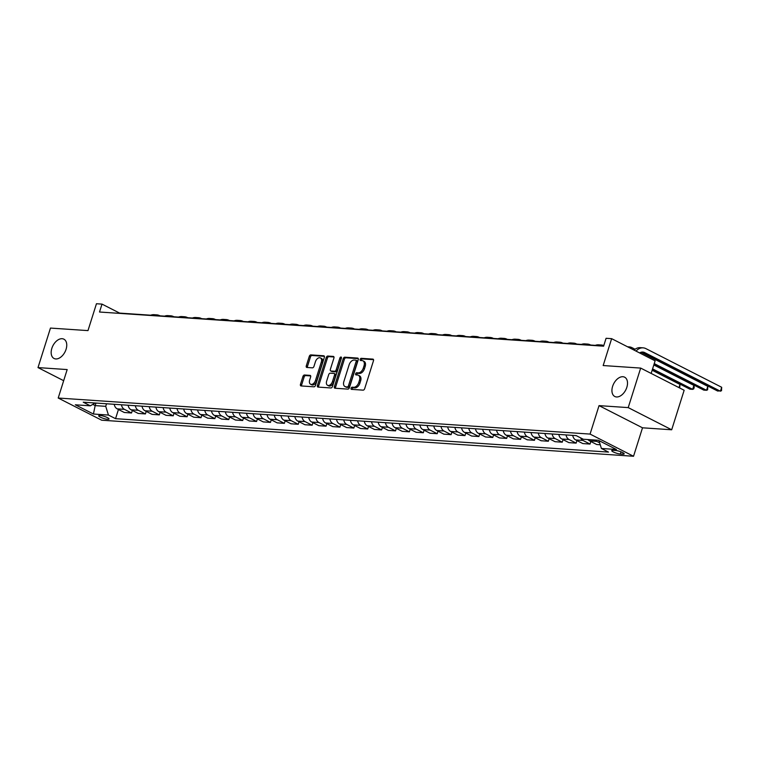 <?xml version="1.0" encoding="UTF-8"?>
<svg xmlns="http://www.w3.org/2000/svg" width="760" height="760" viewBox="0 0 760 760"><rect width="100%" height="100%" fill="white"/><g stroke="black" fill="none" stroke-linecap="round" stroke-linejoin="round"><path stroke-width="1.14" d="M351.082 388.217A1.159 0.731 -63 0 0 351.5 389.358L363.09 390.146A1.662 1.045 -63 0 0 364.676 388.664L373.483 360.734A1.662 1.045 -63 0 0 373.141 359.176A1.662 1.045 -63 0 0 372.875 359.109L361.285 358.321A1.159 0.731 -63 0 0 360.601 360.497L362.102 360.591A5.32 3.334 -63 0 1 362.947 360.829A5.32 3.334 -63 0 1 364.03 365.798L363.29 368.125A5.32 3.334 -63 0 1 358.235 372.856L356.734 372.751A1.159 0.731 -63 0 0 356.05 374.927L357.551 375.022A5.32 3.334 -63 0 1 358.397 375.259A5.32 3.334 -63 0 1 359.48 380.228L358.739 382.555A5.32 3.334 -63 0 1 353.685 387.286L352.184 387.182A1.159 0.731 -63 0 0 351.082 388.217M358.397 375.259L359.575 375.858A5.32 3.334 -63 0 1 360.648 380.827L359.917 383.154A5.32 3.334 -63 0 1 354.863 387.885L353.362 387.78A1.159 0.731 -63 0 0 352.184 389.405M373.521 359.67L362.463 358.919A1.159 0.731 -63 0 0 361.285 360.534M362.947 360.829L364.125 361.427A5.32 3.334 -63 0 1 365.199 366.396L364.467 368.724A5.32 3.334 -63 0 1 359.413 373.454L357.912 373.35A1.159 0.731 -63 0 0 356.734 374.974M66.072 349.315A10.83 6.783 -63 0 0 63.878 339.178A10.83 6.783 -63 0 0 51.841 348.346A10.83 6.783 -63 0 0 54.036 358.473A10.83 6.783 -63 0 0 66.072 349.315M626.838 387.324A10.83 6.783 -63 0 0 624.644 377.197A10.83 6.783 -63 0 0 612.607 386.365A10.83 6.783 -63 0 0 614.802 396.492A10.83 6.783 -63 0 0 626.838 387.324M107.635 419.311A5.415 1.092 -162.5 0 0 109.041 419.016A5.415 1.092 -162.5 0 0 105.934 416.964A5.415 1.092 -162.5 0 0 100.111 415.473A5.415 1.092 -162.5 0 0 98.705 415.767A5.415 1.092 -162.5 0 0 101.802 417.82A5.415 1.092 -162.5 0 0 107.635 419.311M304.513 374.993A1.662 1.045 -63 0 0 302.936 376.476L300.466 384.313A1.662 1.045 -63 0 0 300.798 385.861A1.662 1.045 -63 0 0 301.065 385.938L313.937 386.812A1.662 1.045 -63 0 0 315.523 385.329L324.33 357.399A1.662 1.045 -63 0 0 323.988 355.841A1.662 1.045 -63 0 0 323.722 355.775L310.849 354.901A1.662 1.045 -63 0 0 309.272 356.383L306.29 365.845A1.662 1.045 -63 0 0 306.622 367.394A1.662 1.045 -63 0 0 306.888 367.469L312.398 367.84A1.662 1.045 -63 0 0 313.975 366.367L315.457 361.674A4.446 2.784 -63 0 1 320.397 357.912A4.446 2.784 -63 0 1 321.299 362.064L315.495 380.456A4.446 2.784 -63 0 1 310.565 384.218A4.446 2.784 -63 0 1 309.662 380.057L310.631 376.998A1.662 1.045 -63 0 0 310.289 375.44A1.662 1.045 -63 0 0 310.023 375.373L304.513 374.993L305.691 375.592A1.662 1.045 -63 0 0 304.114 377.074L301.644 384.911A1.662 1.045 -63 0 0 301.596 385.976M628.216 407.607L599.042 405.631L642.514 427.804L671.688 429.78L628.216 407.607L640.68 368.087L603.164 365.541L611.639 338.666L606.081 338.285L603.592 346.19L99.512 312.018L102.011 304.114L96.453 303.734L87.98 330.609L50.464 328.073L38 367.593L63.669 380.693M599.042 405.631L590.073 434.083L58.206 398.031L67.174 369.569L38 367.593M334.4 386.612A1.662 1.045 -63 0 0 334.733 388.16A1.662 1.045 -63 0 0 334.998 388.236L347.871 389.11A1.662 1.045 -63 0 0 349.448 387.628L358.255 359.698A1.662 1.045 -63 0 0 357.922 358.15A1.662 1.045 -63 0 0 357.656 358.074L344.784 357.2A1.662 1.045 -63 0 0 343.206 358.682L334.4 386.612L335.569 387.21A1.662 1.045 -63 0 0 335.521 388.274M330.904 387.961L318.031 387.087A1.662 1.045 -63 0 1 317.765 387.011A1.662 1.045 -63 0 1 317.433 385.462L326.24 357.533A1.662 1.045 -63 0 1 327.816 356.05L333.327 356.421A1.662 1.045 -63 0 1 333.592 356.497A1.662 1.045 -63 0 1 333.925 358.045L330.353 369.379A1.662 1.045 -63 0 0 330.695 370.927A1.662 1.045 -63 0 0 330.961 371.003L334.618 371.25A1.662 1.045 -63 0 0 336.195 369.778L339.91 357.979A1.159 0.731 -63 0 1 341.44 358.084L332.49 386.479A1.662 1.045 -63 0 1 330.904 387.961M640.68 368.087L684.152 390.26L671.688 429.78M615.533 450.471L613.082 450.3A5.244 1.054 -162.5 0 0 611.724 450.585A5.244 1.054 -162.5 0 0 614.726 452.57A5.244 1.054 -162.5 0 0 620.369 454.014L622.82 454.185A5.244 1.054 -162.5 0 0 624.178 453.901A5.244 1.054 -162.5 0 0 621.176 451.915A5.244 1.054 -162.5 0 0 615.533 450.471M590.073 434.083L633.536 456.266L101.678 420.204L58.206 398.031M118.446 409.498L115.548 418.674L608.503 452.095L601.397 448.466L616.408 449.492L598.31 440.258L583.309 439.242L576.194 435.613L83.239 402.192L90.345 405.821L95.152 402.999M115.548 418.674L108.442 415.055L93.432 414.029L75.344 404.805L90.345 405.821M651.149 373.426L655.111 360.838L611.639 338.666M642.514 427.804L633.536 456.266M603.678 345.923L119.633 313.101L102.011 304.114M95.978 403.056L95.171 405.612L105.735 406.334L106.543 403.769M92.777 404.396L95.171 405.612L93.432 414.029M601.397 448.466L598.956 440.581M599.649 442.814L596.828 441.38A6.773 5.092 -86.1 0 1 595.232 440.049M588.003 439.555A6.773 5.092 -86.1 0 0 589.598 440.885L596.704 444.514L600.248 444.752M590.843 441.522L590.035 444.058L582.929 440.439A6.773 5.092 -86.1 0 1 580.554 437.836M572.717 435.375A6.773 5.092 -86.1 0 0 575.709 439.945L582.815 443.574L590.035 444.058M576.944 440.581L576.146 443.118L569.031 439.498A6.773 5.092 -86.1 0 1 566.048 434.929M558.828 434.435A6.773 5.092 -86.1 0 0 561.811 439.005L568.917 442.633L576.146 443.118M563.056 439.641L562.248 442.177L555.142 438.548A6.773 5.092 -86.1 0 1 552.159 433.979M544.929 433.494A6.773 5.092 -86.1 0 0 547.913 438.064L555.028 441.693L562.248 442.177M549.157 438.7L548.359 441.237L541.244 437.608A6.773 5.092 -86.1 0 1 538.26 433.038M531.04 432.554A6.773 5.092 -86.1 0 0 534.024 437.123L541.13 440.743L548.359 441.237M535.258 437.75L534.461 440.296L527.355 436.667A6.773 5.092 -86.1 0 1 524.371 432.098M517.142 431.613A6.773 5.092 -86.1 0 0 520.125 436.183L527.24 439.802L534.461 440.296M521.369 436.81L520.572 439.356L513.456 435.727A6.773 5.092 -86.1 0 1 510.473 431.158M503.253 430.663A6.773 5.092 -86.1 0 0 506.236 435.233L513.342 438.862L520.572 439.356M507.471 435.869L506.673 438.416L499.567 434.786A6.773 5.092 -86.1 0 1 496.584 430.217M489.354 429.723A6.773 5.092 -86.1 0 0 492.337 434.292L499.453 437.921L506.673 438.416M493.582 434.929L492.784 437.465L485.668 433.846A6.773 5.092 -86.1 0 1 482.685 429.276M475.465 428.783A6.773 5.092 -86.1 0 0 478.448 433.352L485.555 436.981L492.784 437.465M479.683 433.988L478.885 436.525L471.779 432.905A6.773 5.092 -86.1 0 1 468.796 428.336M461.567 427.842A6.773 5.092 -86.1 0 0 464.55 432.411L471.656 436.041L478.885 436.525M465.794 433.048L464.987 435.584L457.881 431.955A6.773 5.092 -86.1 0 1 454.898 427.386M447.678 426.901A6.773 5.092 -86.1 0 0 450.661 431.471L457.767 435.1L464.987 435.584M451.896 432.098L451.098 434.644L443.992 431.015A6.773 5.092 -86.1 0 1 441.009 426.445M433.779 425.961A6.773 5.092 -86.1 0 0 436.762 430.53L443.868 434.15L451.098 434.644M438.007 431.158L437.199 433.703L430.094 430.074A6.773 5.092 -86.1 0 1 427.11 425.505M419.89 425.011A6.773 5.092 -86.1 0 0 422.873 429.59L429.979 433.209L437.199 433.703M424.108 430.217L423.31 432.763L416.204 429.134A6.773 5.092 -86.1 0 1 413.221 424.565M405.992 424.07A6.773 5.092 -86.1 0 0 408.975 428.64L416.081 432.269L423.31 432.763M410.219 429.276L409.412 431.822L402.306 428.193A6.773 5.092 -86.1 0 1 399.323 423.624M392.094 423.13A6.773 5.092 -86.1 0 0 395.086 427.699L402.192 431.328L409.412 431.822M396.321 428.336L395.523 430.873L388.417 427.253A6.773 5.092 -86.1 0 1 385.424 422.683M378.204 422.19A6.773 5.092 -86.1 0 0 381.188 426.759L388.293 430.388L395.523 430.873M382.432 427.395L381.624 429.932L374.519 426.303A6.773 5.092 -86.1 0 1 371.535 421.733M364.306 421.249A6.773 5.092 -86.1 0 0 367.298 425.818L374.404 429.447L381.624 429.932M368.534 426.455L367.735 428.991L360.63 425.362A6.773 5.092 -86.1 0 1 357.637 420.793M350.417 420.308A6.773 5.092 -86.1 0 0 353.4 424.878L360.506 428.507L367.735 428.991M354.644 425.505L353.837 428.051L346.731 424.422A6.773 5.092 -86.1 0 1 343.748 419.852M336.519 419.368A6.773 5.092 -86.1 0 0 339.501 423.938L346.617 427.557L353.837 428.051M340.746 424.565L339.948 427.11L332.832 423.481A6.773 5.092 -86.1 0 1 329.849 418.912M322.63 418.418A6.773 5.092 -86.1 0 0 325.613 422.987L332.719 426.616L339.948 427.11M326.857 423.624L326.049 426.17L318.944 422.541A6.773 5.092 -86.1 0 1 315.96 417.971M308.731 417.477A6.773 5.092 -86.1 0 0 311.714 422.047L318.829 425.676L326.049 426.17M312.959 422.683L312.16 425.22L305.045 421.601A6.773 5.092 -86.1 0 1 302.062 417.031M294.842 416.537A6.773 5.092 -86.1 0 0 297.825 421.106L304.931 424.735L312.16 425.22M299.06 421.743L298.262 424.279L291.156 420.66A6.773 5.092 -86.1 0 1 288.173 416.09M280.944 415.596A6.773 5.092 -86.1 0 0 283.926 420.166L291.042 423.795L298.262 424.279M285.171 420.802L284.373 423.339L277.257 419.71A6.773 5.092 -86.1 0 1 274.274 415.14M267.055 414.656A6.773 5.092 -86.1 0 0 270.037 419.226L277.144 422.854L284.373 423.339M271.272 419.852L270.474 422.398L263.368 418.769A6.773 5.092 -86.1 0 1 260.385 414.2M253.156 413.715A6.773 5.092 -86.1 0 0 256.139 418.285L263.255 421.904L270.474 422.398M257.383 418.912L256.585 421.458L249.47 417.829A6.773 5.092 -86.1 0 1 246.487 413.259M239.267 412.775A6.773 5.092 -86.1 0 0 242.25 417.344L249.356 420.964L256.585 421.458M243.485 417.971L242.687 420.517L235.581 416.888A6.773 5.092 -86.1 0 1 232.598 412.319M225.368 411.825A6.773 5.092 -86.1 0 0 228.351 416.394L235.457 420.023L242.687 420.517M229.596 417.031L228.788 419.577L221.682 415.948A6.773 5.092 -86.1 0 1 218.7 411.378M211.48 410.884A6.773 5.092 -86.1 0 0 214.462 415.454L221.568 419.083L228.788 419.577M215.697 416.09L214.899 418.627L207.793 415.007A6.773 5.092 -86.1 0 1 204.81 410.438M197.581 409.944A6.773 5.092 -86.1 0 0 200.564 414.513L207.67 418.142L214.899 418.627M201.809 415.15L201.001 417.687L193.895 414.067A6.773 5.092 -86.1 0 1 190.912 409.488M183.692 409.003A6.773 5.092 -86.1 0 0 186.675 413.573L193.781 417.202L201.001 417.687M187.91 414.209L187.112 416.746L180.006 413.117A6.773 5.092 -86.1 0 1 177.023 408.548M169.793 408.063A6.773 5.092 -86.1 0 0 172.776 412.632L179.882 416.262L187.112 416.746M174.021 413.259L173.214 415.805L166.107 412.176A6.773 5.092 -86.1 0 1 163.125 407.607M155.895 407.123A6.773 5.092 -86.1 0 0 158.887 411.692L165.993 415.312L173.214 415.805M160.123 412.319L159.325 414.865L152.218 411.236A6.773 5.092 -86.1 0 1 149.226 406.666M142.006 406.173A6.773 5.092 -86.1 0 0 144.989 410.751L152.095 414.371L159.325 414.865M146.233 411.378L145.426 413.924L138.32 410.295A6.773 5.092 -86.1 0 1 135.337 405.726M128.107 405.232A6.773 5.092 -86.1 0 0 131.1 409.801L138.206 413.43L145.426 413.924M132.335 410.438L131.537 412.984L124.431 409.355A6.773 5.092 -86.1 0 1 121.438 404.785M114.218 404.291A6.773 5.092 -86.1 0 0 117.201 408.861L124.307 412.49L131.537 412.984M105.735 406.334L108.442 415.055M358.302 358.635L345.962 357.798A1.662 1.045 -63 0 0 344.375 359.28L335.569 387.21M347.358 386.859A1.159 0.731 -63 0 0 348.46 385.823L356.193 361.304A1.159 0.731 -63 0 0 355.775 360.164L354.188 360.059A5.32 3.334 -63 0 0 349.135 364.791L343.852 381.548A5.32 3.334 -63 0 0 344.926 386.517A5.32 3.334 -63 0 0 345.772 386.745L348.536 387.457A1.159 0.731 -63 0 0 349.638 386.422L348.46 385.823M356.944 360.762A1.159 0.731 -63 0 1 357.371 361.902L349.638 386.422M344.926 386.517L346.104 387.115A5.32 3.334 -63 0 0 346.949 387.344L345.772 386.745M348.536 387.457L346.949 387.344M333.972 356.991L328.994 356.649A1.662 1.045 -63 0 0 327.408 358.131L318.601 386.061A1.662 1.045 -63 0 0 318.563 387.125M331.654 371.355A1.662 1.045 -63 0 0 331.873 371.535A1.662 1.045 -63 0 0 332.13 371.602L335.787 371.849A1.662 1.045 -63 0 0 337.373 370.376L341.088 358.577L339.91 357.979M341.487 357.894A1.159 0.731 -63 0 0 341.088 358.577M326.648 381.13A4.446 2.784 -63 0 0 327.55 385.291A4.446 2.784 -63 0 0 332.49 381.529L334.533 375.05A1.662 1.045 -63 0 0 334.191 373.492A1.662 1.045 -63 0 0 333.925 373.426L330.277 373.179A1.662 1.045 -63 0 0 328.69 374.651L326.648 381.13M327.55 385.291L328.728 385.89A4.446 2.784 -63 0 0 333.659 382.128L332.49 381.529M335.103 374.024A1.662 1.045 -63 0 1 335.369 374.091A1.662 1.045 -63 0 1 335.702 375.649L333.659 382.128M310.669 375.934L305.691 375.592M310.565 384.218L311.733 384.816A4.446 2.784 -63 0 0 316.673 381.055L315.495 380.456M320.397 357.912L321.575 358.511A4.446 2.784 -63 0 1 322.468 362.662L316.673 381.055M324.377 356.335L312.027 355.499A1.662 1.045 -63 0 0 310.45 356.981L307.458 366.443A1.662 1.045 -63 0 0 307.42 367.507M639.606 352.934A8.464 6.374 -86.1 0 1 642.789 352.06A8.464 6.374 -86.1 0 1 644.708 352.602L720.433 391.229L721.677 387.277L645.962 348.65A12.692 9.557 93.9 0 0 643.074 347.842A12.692 9.557 93.9 0 0 636.063 351.12M641.392 352.165A8.464 6.374 -86.1 0 1 641.934 352.412L717.658 391.039L721.506 390.773L721.677 387.277M643.074 347.842L640.3 347.652A12.692 9.557 93.9 0 0 634.068 350.103M653.904 364.667L703.76 390.099L706.543 390.288L707.788 386.337L641.012 352.269M654.236 363.603L706.543 390.288L707.607 389.823L707.788 386.337M635.094 349.248L632.063 347.7A12.692 9.557 93.9 0 0 629.185 346.892A12.692 9.557 93.9 0 0 627.845 346.93M652.232 369.959L689.871 389.158L692.645 389.348L693.889 385.396L653.818 364.952M652.574 368.904L692.645 389.348L693.709 388.882L694.212 387.305L693.889 385.396M678.994 387.628L680 384.455L679.706 387.99M680 384.455L652.146 370.243M603.782 345.591A12.692 9.557 93.9 0 0 601.397 345.012L598.614 344.822A12.692 9.557 93.9 0 0 595.336 345.353M601.397 345.012A12.692 9.557 93.9 0 0 598.111 345.543M590.7 345.04L590.378 344.878A12.692 9.557 93.9 0 0 587.499 344.071A12.692 9.557 93.9 0 0 584.221 344.603M587.499 344.071L584.725 343.881A12.692 9.557 93.9 0 0 581.438 344.413M576.811 344.099L576.489 343.938A12.692 9.557 93.9 0 0 573.61 343.13A12.692 9.557 93.9 0 0 570.323 343.662M573.61 343.13L570.827 342.94A12.692 9.557 93.9 0 0 567.549 343.472M562.913 343.159L562.59 342.998A12.692 9.557 93.9 0 0 559.711 342.19A12.692 9.557 93.9 0 0 556.434 342.722M559.711 342.19L556.938 342A12.692 9.557 93.9 0 0 553.65 342.532M549.024 342.219L548.701 342.048A12.692 9.557 93.9 0 0 545.822 341.24A12.692 9.557 93.9 0 0 542.535 341.772M545.822 341.24L543.039 341.059A12.692 9.557 93.9 0 0 539.761 341.591M535.125 341.269L534.803 341.107A12.692 9.557 93.9 0 0 531.924 340.299A12.692 9.557 93.9 0 0 528.646 340.831M531.924 340.299L529.15 340.119A12.692 9.557 93.9 0 0 525.863 340.641M521.227 340.328L520.913 340.166A12.692 9.557 93.9 0 0 518.035 339.359A12.692 9.557 93.9 0 0 514.748 339.891M518.035 339.359L515.251 339.169A12.692 9.557 93.9 0 0 511.974 339.701M507.338 339.387L507.015 339.226A12.692 9.557 93.9 0 0 504.136 338.418A12.692 9.557 93.9 0 0 500.859 338.95M504.136 338.418L501.362 338.228A12.692 9.557 93.9 0 0 498.075 338.76M493.439 338.447L493.126 338.285A12.692 9.557 93.9 0 0 490.247 337.478A12.692 9.557 93.9 0 0 486.961 338.01M490.247 337.478L487.464 337.288A12.692 9.557 93.9 0 0 484.186 337.82M479.55 337.506L479.227 337.345A12.692 9.557 93.9 0 0 476.349 336.537A12.692 9.557 93.9 0 0 473.072 337.07M476.349 336.537L473.575 336.347A12.692 9.557 93.9 0 0 470.288 336.88M465.652 336.566L465.338 336.404A12.692 9.557 93.9 0 0 462.46 335.597A12.692 9.557 93.9 0 0 459.173 336.119M462.46 335.597L459.676 335.407A12.692 9.557 93.9 0 0 456.399 335.939M451.763 335.625L451.44 335.454A12.692 9.557 93.9 0 0 448.561 334.647A12.692 9.557 93.9 0 0 445.274 335.179M448.561 334.647L445.787 334.466A12.692 9.557 93.9 0 0 442.5 334.989M437.865 334.675L437.551 334.514A12.692 9.557 93.9 0 0 434.673 333.706A12.692 9.557 93.9 0 0 431.385 334.238M434.673 333.706L431.889 333.516A12.692 9.557 93.9 0 0 428.602 334.048M423.976 333.735L423.652 333.573A12.692 9.557 93.9 0 0 420.774 332.766A12.692 9.557 93.9 0 0 417.487 333.298M420.774 332.766L417.99 332.576A12.692 9.557 93.9 0 0 414.713 333.108M410.077 332.794L409.763 332.633A12.692 9.557 93.9 0 0 406.875 331.825A12.692 9.557 93.9 0 0 403.598 332.358M406.875 331.825L404.101 331.635A12.692 9.557 93.9 0 0 400.815 332.167M396.188 331.854L395.865 331.692A12.692 9.557 93.9 0 0 392.986 330.885A12.692 9.557 93.9 0 0 389.699 331.417M392.986 330.885L390.203 330.695A12.692 9.557 93.9 0 0 386.925 331.227M382.29 330.913L381.976 330.752A12.692 9.557 93.9 0 0 379.088 329.945A12.692 9.557 93.9 0 0 375.81 330.476M379.088 329.945L376.314 329.755A12.692 9.557 93.9 0 0 373.027 330.286M368.401 329.973L368.077 329.812A12.692 9.557 93.9 0 0 365.199 329.004A12.692 9.557 93.9 0 0 361.912 329.526M365.199 329.004L362.416 328.814A12.692 9.557 93.9 0 0 359.138 329.346M354.502 329.033L354.179 328.861A12.692 9.557 93.9 0 0 351.3 328.054A12.692 9.557 93.9 0 0 348.023 328.586M351.3 328.054L348.526 327.873A12.692 9.557 93.9 0 0 345.24 328.396M340.613 328.082L340.29 327.921A12.692 9.557 93.9 0 0 337.411 327.113A12.692 9.557 93.9 0 0 334.124 327.645M337.411 327.113L334.628 326.923A12.692 9.557 93.9 0 0 331.351 327.455M326.714 327.142L326.391 326.981A12.692 9.557 93.9 0 0 323.513 326.173A12.692 9.557 93.9 0 0 320.235 326.705M323.513 326.173L320.739 325.983A12.692 9.557 93.9 0 0 317.452 326.515M312.825 326.202L312.502 326.04A12.692 9.557 93.9 0 0 309.624 325.233A12.692 9.557 93.9 0 0 306.337 325.764M309.624 325.233L306.841 325.042A12.692 9.557 93.9 0 0 303.563 325.574M298.927 325.261L298.604 325.099A12.692 9.557 93.9 0 0 295.726 324.292A12.692 9.557 93.9 0 0 292.448 324.824M295.726 324.292L292.952 324.102A12.692 9.557 93.9 0 0 289.665 324.634M285.028 324.32L284.715 324.159A12.692 9.557 93.9 0 0 281.837 323.351A12.692 9.557 93.9 0 0 278.549 323.883M281.837 323.351L279.053 323.161A12.692 9.557 93.9 0 0 275.776 323.694M271.139 323.38L270.816 323.209A12.692 9.557 93.9 0 0 267.938 322.401A12.692 9.557 93.9 0 0 264.66 322.933M267.938 322.401L265.164 322.221A12.692 9.557 93.9 0 0 261.877 322.753M257.241 322.43L256.927 322.269A12.692 9.557 93.9 0 0 254.049 321.461A12.692 9.557 93.9 0 0 250.762 321.993M254.049 321.461L251.266 321.28A12.692 9.557 93.9 0 0 247.988 321.803M243.352 321.49L243.029 321.328A12.692 9.557 93.9 0 0 240.15 320.52A12.692 9.557 93.9 0 0 236.873 321.052M240.15 320.52L237.376 320.33A12.692 9.557 93.9 0 0 234.089 320.863M229.453 320.549L229.14 320.387A12.692 9.557 93.9 0 0 226.261 319.58A12.692 9.557 93.9 0 0 222.975 320.112M226.261 319.58L223.478 319.39A12.692 9.557 93.9 0 0 220.191 319.922M215.564 319.608L215.241 319.447A12.692 9.557 93.9 0 0 212.363 318.639A12.692 9.557 93.9 0 0 209.076 319.172M212.363 318.639L209.589 318.449A12.692 9.557 93.9 0 0 206.302 318.981M201.666 318.668L201.352 318.506A12.692 9.557 93.9 0 0 198.474 317.699A12.692 9.557 93.9 0 0 195.187 318.231M198.474 317.699L195.69 317.509A12.692 9.557 93.9 0 0 192.403 318.041M187.777 317.727L187.454 317.566A12.692 9.557 93.9 0 0 184.575 316.758A12.692 9.557 93.9 0 0 181.288 317.281M184.575 316.758L181.792 316.569A12.692 9.557 93.9 0 0 178.514 317.101M173.879 316.787L173.565 316.616A12.692 9.557 93.9 0 0 170.677 315.808A12.692 9.557 93.9 0 0 167.399 316.341M170.677 315.808L167.903 315.628A12.692 9.557 93.9 0 0 164.616 316.151M159.989 315.837L159.666 315.675A12.692 9.557 93.9 0 0 156.788 314.868A12.692 9.557 93.9 0 0 153.501 315.4M156.788 314.868L154.005 314.678A12.692 9.557 93.9 0 0 150.727 315.21M589.598 440.885L596.828 441.38M575.709 439.945L582.929 440.439M561.811 439.005L569.031 439.498M547.913 438.064L555.142 438.548M534.024 437.123L541.244 437.608M520.125 436.183L527.355 436.667M506.236 435.233L513.456 435.727M492.337 434.292L499.567 434.786M478.448 433.352L485.668 433.846M464.55 432.411L471.779 432.905M450.661 431.471L457.881 431.955M436.762 430.53L443.992 431.015M422.873 429.59L430.094 430.074M408.975 428.64L416.204 429.134M395.086 427.699L402.306 428.193M381.188 426.759L388.417 427.253M367.298 425.818L374.519 426.303M353.4 424.878L360.63 425.362M339.501 423.938L346.731 424.422M325.613 422.987L332.832 423.481M311.714 422.047L318.944 422.541M297.825 421.106L305.045 421.601M283.926 420.166L291.156 420.66M270.037 419.226L277.257 419.71M256.139 418.285L263.368 418.769M242.25 417.344L249.47 417.829M228.351 416.394L235.581 416.888M214.462 415.454L221.682 415.948M200.564 414.513L207.793 415.007M186.675 413.573L193.895 414.067M172.776 412.632L180.006 413.117M158.887 411.692L166.107 412.176M144.989 410.751L152.218 411.236M131.1 409.801L138.32 410.295M117.201 408.861L124.431 409.355M623.219 452.894L622.82 454.185M621.053 451.867L620.369 454.014M354.863 387.885L353.685 387.286M359.917 383.154L358.739 382.555M360.648 380.827L359.48 380.228M357.912 373.35L356.734 372.751M359.413 373.454L358.235 372.856M364.467 368.724L363.29 368.125M365.199 366.396L364.03 365.798M362.463 358.919L361.285 358.321M373.359 359.347L372.875 359.109M353.362 387.78L352.184 387.182M344.375 359.28L343.206 358.682M345.962 357.798L344.784 357.2M358.14 358.321L357.656 358.074M357.371 361.902L356.193 361.304M318.601 386.061L317.433 385.462M327.408 358.131L326.24 357.533M328.994 356.649L327.816 356.05M333.811 356.668L333.327 356.421M332.13 371.602L330.961 371.003M335.787 371.849L334.618 371.25M337.373 370.376L336.195 369.778M335.702 375.649L334.533 375.05M310.507 375.611L310.023 375.373M322.468 362.662L321.299 362.064M307.458 366.443L306.29 365.845M310.45 356.981L309.272 356.383M312.027 355.499L310.849 354.901M324.206 356.022L323.722 355.775M301.644 384.911L300.466 384.313M304.114 377.074L302.936 376.476M644.708 352.602L641.934 352.412M357.133 360.82L355.955 360.212M331.873 371.535L330.695 370.927M335.369 374.091L334.191 373.492M629.185 346.892L627.561 346.788"/></g></svg>

